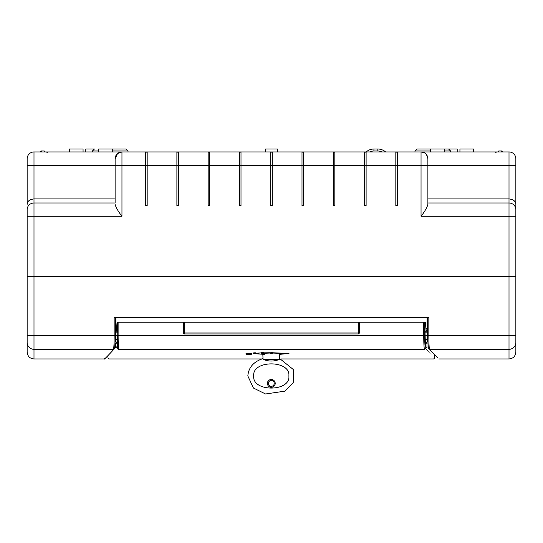 <?xml version="1.0" encoding="UTF-8"?>
<svg xmlns="http://www.w3.org/2000/svg" width="543" height="543" viewBox="0 0 543 543"><rect width="100%" height="100%" fill="white"/><g stroke="black" fill="none" stroke-linecap="round" stroke-linejoin="round"><path stroke-width="0.81" d="M424.572 152.929L421.042 151.952L421.042 165.635L427.884 165.635L427.884 204.433C426.974 207.65 424.694 211.6 421.042 216.284L421.042 165.635L115.116 165.635L115.116 202.994L33.992 202.994A6.842 6.645 180 0 0 27.15 209.639L27.15 276.475L33.992 276.475L27.15 276.475L27.15 335.676L114.173 335.676C114.125 343.597 113.887 348.144 113.439 349.332C101.195 362.188 101.195 362.188 113.439 349.332A0.977 0.971 43.6 0 0 114.152 349.027C114.831 347.907 115.164 343.454 115.15 335.676L114.173 335.676L114.173 317.723L428.827 317.723L428.827 335.676C428.875 343.583 429.113 348.138 429.561 349.332C441.805 362.188 441.805 362.188 429.561 349.332L509.008 349.332L509.008 335.676L515.85 335.676L515.85 276.475L33.992 276.475L509.008 276.475L509.008 335.676L427.85 335.676C427.898 343.02 428.142 347.248 428.583 348.355M27.15 342.504L27.15 352.122C27.557 356.283 29.838 358.563 33.992 358.964L33.992 349.332A6.842 6.828 180 0 1 27.15 342.504L27.15 335.676M515.85 342.504A6.842 6.828 180 0 1 509.008 349.332L509.008 358.964C513.162 358.563 515.443 356.283 515.85 352.122L515.85 335.676M115.897 330.232L116.575 330.232L115.897 330.232M426.031 330.232L427.103 330.232L426.031 330.232M114.417 348.355C114.858 347.255 115.102 343.027 115.15 335.676L115.15 317.723L115.15 335.676M114.152 349.027C107.209 356.534 103.91 359.853 104.256 358.977L105.247 357.939M437.753 357.939L428.848 349.027A0.977 0.971 -43.6 0 0 429.561 349.332M115.897 317.723L115.897 341.371L115.035 342.233M427.103 317.723L427.103 341.371L427.965 342.233M118.143 349.332L424.47 349.332C436.721 362.188 436.721 362.188 424.47 349.332C424.029 348.158 423.784 343.624 423.737 335.737L423.737 322.216L118.869 322.216L118.869 335.737C118.829 343.631 118.584 348.165 118.143 349.332C105.885 362.188 105.885 362.188 118.143 349.332L117.166 348.355C104.908 361.21 104.908 361.21 117.166 348.355C117.607 347.269 117.851 343.067 117.899 335.737L117.763 322.216L117.763 335.703L117.152 346.427L115.652 348.002L115.618 343.176L117.247 341.466L117.485 339.694L115.897 339.809M423.737 322.216L424.714 322.216L424.714 335.737C424.755 343.061 424.999 347.269 425.44 348.355C437.699 361.21 437.699 361.21 425.447 348.355L424.47 349.332M426.988 348.063L425.454 346.427L424.714 322.216M117.899 322.216L118.869 322.216M184.315 322.216L183.337 322.216L183.337 332.968L183.337 322.216L183.337 332.968L184.315 333.945A0.977 0.977 0 0 1 183.337 332.968L359.269 332.968L359.269 322.216L358.292 322.216L358.292 333.945L184.315 333.945L184.315 322.216M115.897 331.21L117.424 331.21L117.587 332.119L115.897 332.119M116.385 331.21L117.057 322.216L117.587 322.216L117.587 332.119M427.103 331.21L426.71 331.21L427.103 331.597M426.221 331.21L425.549 322.216L425.026 322.216L425.026 332.119L425.189 331.21L426.71 331.21M426.954 347.995L426.995 343.176L425.359 341.466L425.128 339.694L427.103 339.809M117.485 339.694L115.897 339.694M427.103 339.694L425.128 339.694M427.103 332.119L425.026 332.119M359.269 332.968A0.977 0.977 0 0 1 358.292 333.945L359.269 332.968L359.269 322.216M250.031 353.541L250.031 354.138L247.683 354.314L251.932 354.233L251.932 353.642L250.608 353.554M248.653 353.541L245.986 353.649M250.608 353.785L250.608 353.194L248.653 353.194L248.653 353.785L250.601 353.785L248.653 353.785M261.353 353.147L263.307 353.147L263.307 352.556L261.353 352.556L261.353 353.154L263.301 353.154M271.629 352.855L270.326 352.896L271.629 352.936L271.629 352.366L272.213 352.366L272.213 353.262L271.629 353.262L272.213 352.957M255.699 353.405L253.744 353.405L255.685 353.412L255.699 352.821L253.744 352.821L253.744 353.412M272.213 352.746L288.951 353.459L279.808 354.341M264.461 354.375L253.33 353.622M255.699 353.194L261.353 352.902M263.307 352.841L271.629 352.746M245.986 353.642L246.006 354.246L247.683 354.314M251.348 354.226L250.506 354.179M246.529 354.233L246.963 354.192M279.808 354.179L288.985 353.473M253.615 353.479L262.798 354.179M272.281 352.943L272.281 353.473L270.326 353.473L270.326 352.943M115.116 198.901L33.992 198.901C29.478 199.512 27.198 201.331 27.15 204.351L27.15 158.794A6.842 6.842 0 0 1 33.992 151.952L121.958 151.952L117.58 153.533M41.322 151.952L41.322 150.974L40.345 151.952L41.322 150.974L44.255 150.974L45.232 151.952L44.255 150.974L44.255 151.952M501.678 151.952L501.678 150.974L502.655 151.952L501.678 150.974L498.745 150.974L497.768 151.952M279.564 359.357L263.043 359.357C268.547 361.597 274.059 361.597 279.564 359.357L279.808 353.242M253.73 375.973C251.925 359.86 290.681 359.853 288.869 375.973C290.681 392.094 251.925 392.087 253.73 375.973M262.798 353.242L263.043 359.357M274.235 383.399A2.932 2.932 0 0 1 269.837 385.944A2.932 2.932 0 0 1 269.837 380.86A2.932 2.932 0 0 1 274.235 383.399A2.932 2.932 0 0 1 269.837 385.944A2.932 2.932 0 0 1 269.837 380.86A2.932 2.932 0 0 1 274.235 383.399A2.932 2.932 0 0 1 269.837 385.944A2.932 2.932 0 0 1 269.837 380.86A2.932 2.932 0 0 1 274.235 383.399A2.932 2.932 0 0 1 269.837 385.944A2.932 2.932 0 0 1 269.837 380.86A2.932 2.932 0 0 1 274.235 383.399M115.116 202.994L115.116 158.794L117.498 153.608M115.116 204.433C116.026 207.65 118.306 211.6 121.958 216.284L121.958 151.952L145.612 151.952L145.612 205.6L147.173 205.6L147.173 151.952L145.612 151.952M515.85 204.351C515.802 201.331 513.522 199.512 509.008 198.901L509.008 202.994A6.842 6.645 0 0 1 515.85 209.639L515.85 158.794A6.842 6.842 0 0 0 509.008 151.952L421.042 151.952C424.694 151.836 426.974 154.117 427.884 158.794A6.842 6.842 0 0 0 421.042 151.952L147.173 151.952M395.827 151.952L395.827 205.6L397.388 205.6L397.388 151.952M364.55 151.952L364.55 205.6L366.111 205.6L366.111 151.952M333.273 151.952L333.273 205.6L334.834 205.6L334.834 151.952M301.996 151.952L301.996 205.6L303.557 205.6L303.557 151.952M270.719 151.952L270.719 205.6L272.281 205.6L272.281 151.952M239.443 151.952L239.443 205.6L241.004 205.6L241.004 151.952M208.166 151.952L208.166 205.6L209.727 205.6L209.727 151.952M176.889 151.952L176.889 205.6L178.45 205.6L178.45 151.952M427.884 198.901L509.008 198.901L509.008 165.635L427.884 165.635L427.884 158.794A6.842 6.842 0 0 0 421.042 151.952M427.884 165.635L427.884 158.794M115.116 158.794A6.842 6.842 0 0 1 121.958 151.952A6.842 6.842 0 0 0 115.116 158.794M515.85 276.475L509.008 276.475L509.008 216.284L515.85 216.284L515.85 276.475M515.85 209.639L515.85 216.284M397.388 152.929L395.827 152.929M366.111 152.929L364.55 152.929M334.834 152.929L333.273 152.929M303.557 152.929L301.996 152.929M272.281 152.929L270.719 152.929M241.004 152.929L239.443 152.929M209.727 152.929L208.166 152.929M178.45 152.929L176.889 152.929M147.173 152.929L145.612 152.929M366.172 151.952A11.729 11.729 0 0 1 373.93 149.02L377.84 149.02A11.729 11.729 0 0 1 385.598 151.952M457.206 151.952L457.206 149.02L448.606 149.02L450.561 150.974L444.303 150.974M430.619 150.974L414.981 150.974L414.981 151.952L414.981 150.974L416.936 149.02L414.981 150.974M85.794 151.952L85.794 149.02L94.394 149.02L92.439 150.974L92.439 151.952L92.439 150.974L98.697 150.974M112.381 150.974L128.019 150.974L128.019 151.952M430.619 151.952L430.619 149.02L448.606 149.02M128.019 150.974L126.064 149.02L98.697 149.02L98.697 151.952M459.941 151.952L459.941 149.02L473.625 149.02L473.625 151.952M83.059 151.952L83.059 149.02L69.375 149.02L69.375 151.952M265.636 151.952L265.636 149.02L277.364 149.02L277.364 151.952M430.619 149.02L416.936 149.02M498.745 150.974L498.745 151.952M27.15 165.635L33.992 165.635L33.992 349.332L113.439 349.332M115.897 328.8L116.67 328.8M425.943 328.8L427.103 328.8M427.85 335.676L427.85 317.723L427.85 335.676C427.775 342.789 428.108 347.242 428.848 349.027M115.897 335.506L115.15 335.506M427.103 335.506L427.85 335.506M117.763 335.615L115.897 335.615M117.661 341.466L117.261 341.466M117.58 343.176L115.625 343.176M426.995 343.176L425.033 343.176M425.359 341.466L424.945 341.466M424.843 335.615L427.103 335.615M117.899 335.737L424.714 335.737M281.179 353.384L272.281 353.038C280.738 353.154 283.249 353.384 279.808 353.744M262.798 353.744C259.357 353.384 261.869 353.154 270.326 353.038L261.427 353.384M275.213 383.399A3.91 3.91 0 0 1 269.348 386.786A3.91 3.91 0 0 1 269.348 380.019A3.91 3.91 0 0 1 275.213 383.399M515.85 165.635L509.008 165.635L509.008 151.952A6.842 6.842 0 0 1 515.85 158.794M121.958 216.284L27.15 216.284M421.042 216.284L509.008 216.284L509.008 202.994L427.884 202.994M115.116 165.635L33.992 165.635L33.992 151.952A6.842 6.842 0 0 0 27.15 158.794M373.93 149.02L373.93 150.974L377.84 150.974A9.774 9.774 0 0 1 382.102 151.952M369.674 151.952A9.774 9.774 0 0 1 373.93 150.974M377.84 150.974L377.84 149.02M104.256 358.964L33.992 358.964M438.744 358.964L509.008 358.964M108.953 358.977L107.976 358L107.982 355.509M433.66 358.977L434.638 358L434.631 355.095M433.66 358.964L280.751 358.964M261.862 358.964L108.953 358.964M279.781 358.645L293.295 369.498L293.22 382.605L284.837 391.164L265.554 393.98L253.425 388.028L247.832 375.973C248.551 367.496 253.554 361.726 262.832 358.651M46.698 152.929L47.675 151.952M496.302 152.929L495.325 151.952M450.561 150.974L450.561 151.952M444.303 151.952L444.303 149.02M112.381 149.02L112.381 151.952"/></g></svg>

